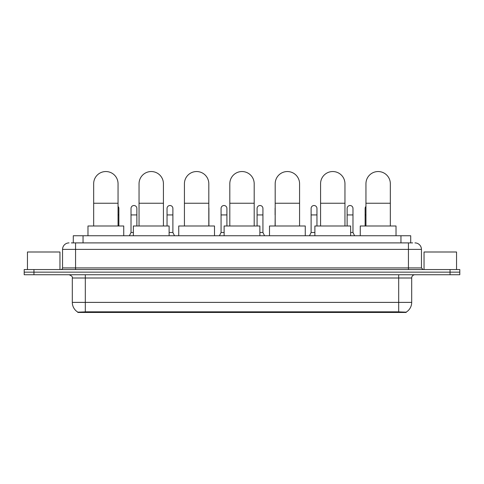 <?xml version="1.0" encoding="UTF-8"?>
<svg xmlns="http://www.w3.org/2000/svg" width="484" height="484" viewBox="0 0 484 484"><rect width="100%" height="100%" fill="white"/><g stroke="black" fill="none" stroke-linecap="round" stroke-linejoin="round"><path stroke-width="0.73" d="M71.336 242.895L75.564 242.895L71.336 242.895L73.29 242.895L73.29 235.744L410.71 235.744L410.71 242.895M406.161 312.458L77.839 312.458L77.839 312.138M72.31 302.385L85.311 302.385L85.311 278.004L72.31 278.004L72.31 302.385A11.38 11.38 0 0 0 77.876 312.162L86.612 311.829L397.388 311.829L406.124 312.162A11.38 11.38 0 0 0 411.69 302.385L411.69 278.004A3.249 3.249 0 0 1 414.939 274.749M459.8 274.749L459.8 272.153L24.2 272.153L24.2 274.749L33.953 274.749L33.953 272.153L24.2 272.153L24.2 269.552L33.953 269.552L33.953 272.153L459.8 272.153L459.8 274.749L33.953 274.749M69.061 242.895A6.504 6.504 0 0 0 62.557 249.393L62.557 267.924A1.627 1.627 0 0 1 60.936 269.552M414.939 242.895A6.504 6.504 0 0 1 421.443 249.393L75.564 249.393L75.564 242.895L412.664 242.895M421.443 249.393L421.443 267.924L423.064 269.552M459.8 269.552L459.8 272.153L459.8 269.552L33.953 269.552M59.955 269.552L59.955 251.995L27.449 251.995L27.449 269.552M456.551 269.552L456.551 251.995L424.044 251.995L424.044 269.552M93.666 225.992L93.666 183.732A12.191 12.191 0 0 1 105.857 171.542A12.191 12.191 0 0 1 118.048 183.732A12.191 12.191 0 0 0 105.857 171.542M118.048 225.992L118.048 183.732M123.741 235.744L123.741 225.992L87.979 225.992L87.979 235.744M139.047 225.992L139.047 183.732A12.191 12.191 0 0 1 151.238 171.542A12.191 12.191 0 0 1 163.429 183.732A12.191 12.191 0 0 0 151.238 171.542M163.429 225.992L163.429 183.732M169.116 235.744L169.116 225.992L133.36 225.992L133.36 235.744M184.428 225.992L184.428 183.732A12.191 12.191 0 0 1 196.619 171.542A12.191 12.191 0 0 1 208.81 183.732A12.191 12.191 0 0 0 196.619 171.542M208.81 225.992L208.81 183.732M214.497 235.744L214.497 225.992L178.741 225.992L178.741 235.744M229.809 225.992L229.809 183.732A12.191 12.191 0 0 1 242 171.542A12.191 12.191 0 0 1 254.191 183.732A12.191 12.191 0 0 0 242 171.542M254.191 225.992L254.191 183.732M259.878 235.744L259.878 225.992L224.122 225.992L224.122 235.744M275.19 225.992L275.19 183.732A12.191 12.191 0 0 1 287.381 171.542A12.191 12.191 0 0 1 299.572 183.732A12.191 12.191 0 0 0 287.381 171.542M299.572 225.992L299.572 183.732M305.259 235.744L305.259 225.992L269.503 225.992L269.503 235.744M320.571 225.992L320.571 183.732A12.191 12.191 0 0 1 332.762 171.542A12.191 12.191 0 0 1 344.953 183.732A12.191 12.191 0 0 0 332.762 171.542M344.953 225.992L344.953 183.732M350.64 235.744L350.64 225.992L314.884 225.992L314.884 235.744M365.952 225.992L365.952 183.732A12.191 12.191 0 0 1 378.143 171.542A12.191 12.191 0 0 1 390.334 183.732A12.191 12.191 0 0 0 378.143 171.542M390.334 225.992L390.334 183.732M396.021 235.744L396.021 225.992L360.259 225.992L360.259 235.744M118.864 225.992L118.864 208.435A2.928 2.928 0 0 0 118.048 206.414A2.928 2.928 0 0 1 118.864 208.435M129.391 235.744L131.019 232.489L133.36 232.489M136.869 225.992L136.869 208.435A2.928 2.928 0 0 0 134.129 205.518A2.928 2.928 0 0 1 136.869 208.435M131.019 232.489L131.019 214.938L136.869 214.938M131.019 214.938L131.019 208.435A2.928 2.928 0 0 1 134.129 205.518M169.116 232.489L172.891 232.489L174.512 235.744M172.891 232.489L172.891 208.435A2.928 2.928 0 0 0 170.144 205.518A2.928 2.928 0 0 1 172.891 208.435M167.041 225.992L167.041 214.938L172.891 214.938M167.041 214.938L167.041 208.435A2.928 2.928 0 0 1 170.144 205.518M208.906 225.992L208.906 208.435A2.928 2.928 0 0 0 208.81 207.684A2.928 2.928 0 0 1 208.906 208.435M219.44 235.744L221.067 232.489L224.122 232.489M226.917 225.992L226.917 208.435A2.928 2.928 0 0 0 224.177 205.518A2.928 2.928 0 0 1 226.917 208.435M221.067 232.489L221.067 214.938L226.917 214.938M221.067 214.938L221.067 208.435A2.928 2.928 0 0 1 224.177 205.518M259.878 232.489L262.933 232.489L264.56 235.744M262.933 232.489L262.933 208.435A2.928 2.928 0 0 0 260.192 205.518A2.928 2.928 0 0 1 262.933 208.435M257.083 225.992L257.083 214.938L262.933 214.938M257.083 214.938L257.083 208.435A2.928 2.928 0 0 1 260.192 205.518M275.094 225.992L275.19 214.938M275.094 214.938L275.094 208.435A2.928 2.928 0 0 1 275.19 207.684M309.488 235.744L311.109 232.489L314.884 232.489M316.959 225.992L316.959 208.435A2.928 2.928 0 0 0 314.219 205.518A2.928 2.928 0 0 1 316.959 208.435M311.109 232.489L311.109 214.938L316.959 214.938M311.109 214.938L311.109 208.435A2.928 2.928 0 0 1 314.219 205.518M350.64 232.489L352.981 232.489L354.609 235.744M352.981 232.489L352.981 208.435A2.928 2.928 0 0 0 350.241 205.518A2.928 2.928 0 0 1 352.981 208.435M347.131 225.992L347.131 214.938L352.981 214.938M347.131 214.938L347.131 208.435A2.928 2.928 0 0 1 350.241 205.518M365.136 225.992L365.136 214.938L365.952 214.938M365.136 214.938L365.136 208.435A2.928 2.928 0 0 1 365.952 206.414M397.388 312.458L397.388 311.829M86.612 312.458L86.612 311.829M83.042 242.895L83.042 235.744M400.958 242.895L400.958 235.744M398.689 274.749L398.689 278.004L85.311 278.004L85.311 274.749M411.69 278.004L398.689 278.004L398.689 302.385L411.69 302.385M398.689 311.896L398.689 302.385L85.311 302.385L85.311 311.896M450.047 274.749L450.047 269.552M75.564 269.552L75.564 249.393L62.557 249.393M62.557 267.924L421.443 267.924M408.435 242.895L408.435 269.552M93.666 203.238L118.048 203.238M139.047 203.238L163.429 203.238M184.428 203.238L208.81 203.238M229.809 203.238L254.191 203.238M275.19 203.238L299.572 203.238M320.571 203.238L344.953 203.238M365.952 203.238L390.334 203.238M118.048 214.938L118.864 214.938M72.31 278.004C72.769 276.848 71.68 275.765 69.061 274.749"/></g></svg>
